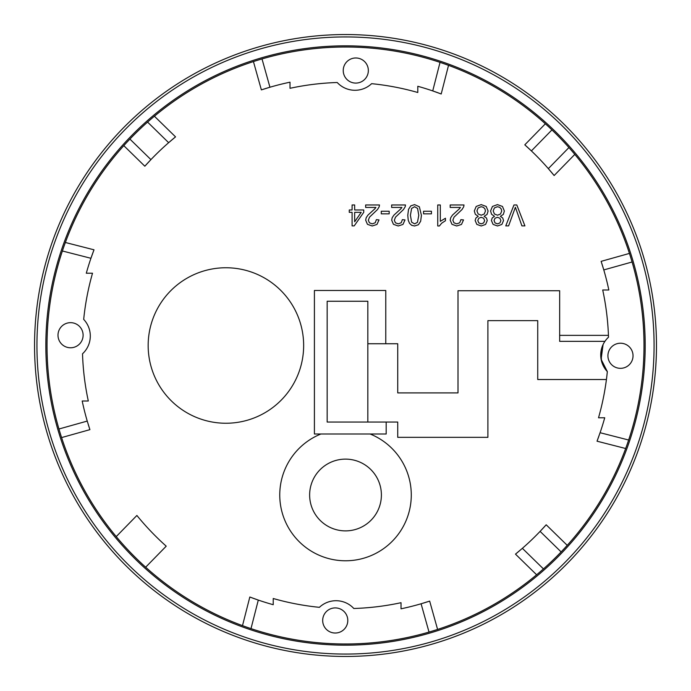 <?xml version="1.0" encoding="UTF-8"?>
<svg xmlns="http://www.w3.org/2000/svg" width="691" height="691" viewBox="0 0 691 691"><rect width="100%" height="100%" fill="white"/><g stroke="black" fill="none" stroke-linecap="round" stroke-linejoin="round"><path stroke-width="1.04" d="M320.883 434.008A65.783 65.783 0 0 0 353.904 560.246A65.783 65.783 0 0 0 370.143 434.008M386.183 422.046L327.163 422.046L327.163 301.25L367.828 301.25L367.828 343.738L385.768 343.738L385.768 290.479L314.414 290.479L314.414 434.008L386.183 434.008L386.183 422.046L397.731 422.046L397.731 437.334L487.898 437.334L487.898 320.641L537.728 320.641L537.728 379.523L606.43 379.523A263.124 263.124 0 0 0 606.715 377.226L607.337 371.611A24.202 24.202 0 0 1 608.503 337.208A263.124 263.124 0 0 0 602.716 289.995L608.831 289.995A269.101 269.101 0 0 0 601.127 261.353L603.787 269.922L632.084 261.993M381.397 494.998A35.88 35.88 0 0 0 327.577 463.929A35.88 35.88 0 0 0 327.577 526.076A35.88 35.88 0 0 0 381.397 494.998M385.768 343.738L397.731 343.738L397.731 392.903L458.003 392.903L458.003 290.738L559.658 290.738L559.658 341.345L604.936 341.345M655.413 371.248A310.967 310.967 0 0 0 656.45 341.345L656.312 335.368M559.658 335.368L608.443 335.368M554.139 175.531A269.101 269.101 0 0 0 548.334 168.639L554.139 175.531L574.8 154.395M568.935 147.563L548.334 168.639A269.101 269.101 0 0 0 524.806 144.825L531.396 150.914L551.936 129.899M545.363 123.793L524.806 144.825L545.363 123.793M441.204 93.985A269.101 269.101 0 0 0 432.73 90.918L441.204 93.985L448.528 65.351M440.029 62.371L432.73 90.918A269.101 269.101 0 0 0 417.796 86.289L417.796 92.499A263.124 263.124 0 0 0 371.62 83.671A24.202 24.202 0 0 1 337.225 82.505A263.124 263.124 0 0 0 290.013 88.301L290.013 82.186A269.101 269.101 0 0 0 261.371 89.89L269.939 87.23L262.01 58.934M175.54 136.87A269.101 269.101 0 0 0 168.647 142.683L175.54 136.87L154.404 116.218M147.58 122.082L168.647 142.683A269.101 269.101 0 0 0 144.834 166.211L150.923 159.621L129.908 139.081M123.801 145.654L144.834 166.211L123.801 145.654M94.002 249.805A269.101 269.101 0 0 0 90.936 258.287L94.002 249.805L65.369 242.489M88.223 424.369A269.101 269.101 0 0 0 89.908 429.647L87.239 421.078L58.942 429.007M61.585 437.584L89.908 429.647L61.585 437.584M249.822 597.015A269.101 269.101 0 0 0 258.296 600.082L249.822 597.015L242.498 625.649M250.997 628.629L258.296 600.082A269.101 269.101 0 0 0 273.23 604.711L273.23 598.501A263.124 263.124 0 0 0 319.406 607.329A24.202 24.202 0 0 1 353.809 608.495A263.124 263.124 0 0 0 401.022 602.699L401.022 608.814A269.101 269.101 0 0 0 429.664 601.11L421.087 603.77L429.016 632.066M437.593 629.432L429.664 601.11L437.593 629.432M543.454 568.918L522.379 548.317L515.486 554.13A269.101 269.101 0 0 0 519.762 550.572M522.379 548.317A269.101 269.101 0 0 0 546.192 524.789L540.103 531.379L561.118 551.919M628.637 440.02L600.09 432.713L597.033 441.195L625.657 448.511L597.033 441.195A269.101 269.101 0 0 0 598.95 435.969M504.361 211.023L503.324 214.443L500.37 216.318L502.746 217.993L503.514 220.584L501.873 224.428L497.503 225.983L493.089 224.394L491.422 220.515L492.182 217.985L494.506 216.318L491.569 214.288L490.567 210.954L492.467 206.436L497.46 204.614L502.461 206.445L504.361 211.023M459.36 208.829L460.439 207.438L450.178 207.438L450.178 204.968L464.007 204.968L463.713 206.756L462.02 209.537L454.047 217.138L452.847 220.23L453.935 222.804L456.786 223.858L459.757 222.744L460.88 219.66L463.523 219.928L461.484 224.437L456.725 225.983L451.957 224.316L450.204 220.17L450.722 217.7L452.424 215.151L459.36 208.829M352.09 209.978L352.09 204.968L354.664 204.968L354.664 209.978L363.742 209.978L363.742 212.336L354.189 225.897L352.09 225.897L352.09 212.336L349.266 212.336L349.266 209.978L352.09 209.978M414.6 204.614L419.351 206.782L421.424 215.29L420.655 221.267L418.383 224.756L414.6 225.983L411.637 225.309L409.538 223.348L408.243 220.239L407.776 215.29L408.528 209.347L410.791 205.849L414.6 204.614M381.285 213.839L381.285 211.247L389.18 211.247L389.18 213.839L381.285 213.839M374.833 208.829L375.921 207.438L365.651 207.438L365.651 204.968L379.489 204.968L379.186 206.756L377.502 209.537L369.521 217.138L368.329 220.23L369.417 222.804L372.268 223.858L375.239 222.744L376.362 219.66L379.005 219.928L376.966 224.437L372.207 225.983L367.439 224.316L365.686 220.17L366.195 217.7L367.906 215.151L374.833 208.829M400.832 208.829L401.92 207.438L391.65 207.438L391.65 204.968L405.487 204.968L405.185 206.756L403.492 209.537L395.52 217.138L394.319 220.23L395.416 222.804L398.266 223.858L401.229 222.744L402.361 219.66L405.004 219.928L402.957 224.437L398.206 225.983L393.438 224.316L391.685 220.17L392.194 217.7L393.905 215.151L400.832 208.829M423.548 213.839L423.548 211.247L431.443 211.247L431.443 213.839L423.548 213.839M439.398 225.983L437.74 225.983L437.74 204.968L440.314 204.968L440.314 221.345L445.453 218.244L445.453 220.731L441.679 223.184L439.398 225.983M488.096 211.023L487.06 214.443L484.115 216.318L486.481 217.993L487.25 220.584L485.609 224.428L481.238 225.983L476.833 224.394L475.158 220.515L475.926 217.985L478.241 216.318L475.313 214.288L474.302 210.954L476.203 206.436L481.204 204.614L486.196 206.445L488.096 211.023M505.769 225.897L513.966 204.968L516.808 204.968L524.918 225.897L521.921 225.897L515.382 207.265L508.593 225.897L505.769 225.897M367.828 343.738L367.828 422.046M600.09 432.713A269.101 269.101 0 0 0 604.729 417.779L598.518 417.779A263.124 263.124 0 0 0 607.337 371.611L601.11 359.294L603.079 344.576M644.003 345.5A298.486 298.486 0 0 1 196.27 603.994A298.486 298.486 0 0 1 196.27 87.006A298.486 298.486 0 0 1 644.003 345.5M303.651 345.5A77.737 77.737 0 0 1 187.045 412.829A77.737 77.737 0 0 1 187.045 278.171A77.737 77.737 0 0 1 303.651 345.5M607.916 355.779A12.559 12.559 0 0 0 626.754 366.653A12.559 12.559 0 0 0 626.754 344.904A12.559 12.559 0 0 0 607.916 355.779M629.441 253.416L601.127 261.353M355.787 83.093A12.559 12.559 0 0 0 366.662 64.254A12.559 12.559 0 0 0 344.913 64.254A12.559 12.559 0 0 0 355.787 83.093M253.433 61.568L261.371 89.89M62.389 250.98L90.936 258.287A269.101 269.101 0 0 0 86.297 273.221L92.516 273.221A263.124 263.124 0 0 0 83.689 319.389A24.202 24.202 0 0 1 82.523 353.792A263.124 263.124 0 0 0 88.31 401.005L82.194 401.005A269.101 269.101 0 0 0 87.239 421.078M83.11 335.221A12.559 12.559 0 0 0 64.272 324.347A12.559 12.559 0 0 0 64.272 346.096A12.559 12.559 0 0 0 83.11 335.221M567.225 545.346L546.192 524.789M515.486 554.13L536.622 574.782M335.239 607.907A12.559 12.559 0 0 0 324.364 626.746A12.559 12.559 0 0 0 346.113 626.746A12.559 12.559 0 0 0 335.239 607.907M145.663 567.207L166.22 546.175A269.101 269.101 0 0 1 136.887 515.469L116.226 536.605M497.477 223.875L499.913 222.925L500.889 220.671L499.93 218.244L497.451 217.302L495.015 218.235L494.065 220.533L495.041 222.908L497.477 223.875M497.52 215.203L500.526 214.003L501.718 211.005L501.191 208.881L499.645 207.291L497.434 206.721L494.393 207.913L493.193 210.919L494.428 213.994L497.52 215.203M354.664 221.776L361.212 212.336L354.664 212.336L354.664 221.776M414.626 223.858L417.45 222.355L418.781 215.29L417.571 208.432L414.6 206.721L411.62 208.44L410.411 215.29L411.62 222.156L414.626 223.858M481.212 223.875L483.657 222.925L484.624 220.671L483.665 218.244L481.186 217.302L478.751 218.235L477.801 220.533L478.777 222.908L481.212 223.875M481.256 215.203L484.261 214.003L485.453 211.005L484.935 208.881L483.38 207.291L481.169 206.721L478.129 207.913L476.928 210.919L478.163 213.994L481.256 215.203M34.55 345.5A310.967 310.967 0 0 0 500.992 614.8A310.967 310.967 0 0 0 500.992 76.2A310.967 310.967 0 0 0 34.55 345.5M645.195 345.5A299.687 299.687 0 0 0 195.674 85.969A299.687 299.687 0 0 0 195.674 605.031A299.687 299.687 0 0 0 645.195 345.5M36.943 345.5A308.575 308.575 0 0 1 499.8 78.273A308.575 308.575 0 0 1 499.8 612.727A308.575 308.575 0 0 1 36.943 345.5M608.503 337.199L607.13 338.59M603.131 344.481L601.084 350.838L601.446 360.857L603.347 365.936L607.337 371.611"/></g></svg>
